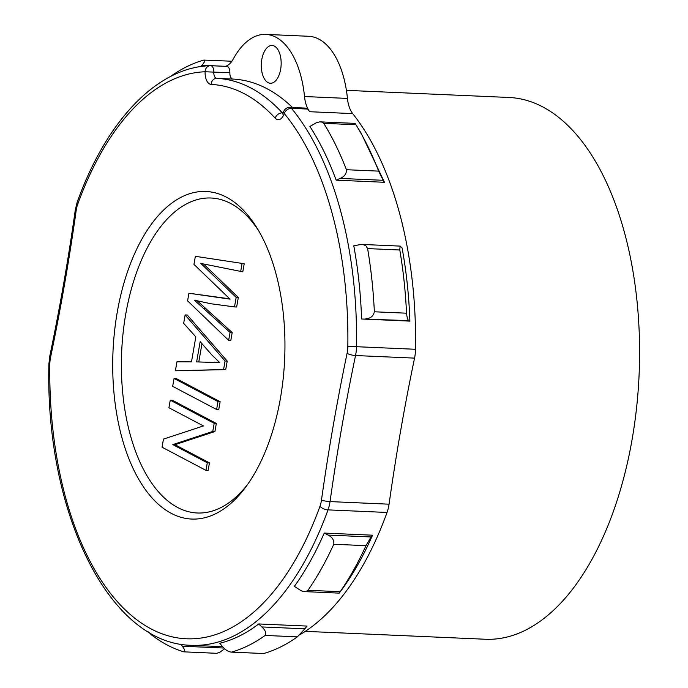 <?xml version="1.0" encoding="UTF-8"?>
<svg xmlns="http://www.w3.org/2000/svg" width="688" height="688" viewBox="0 0 688 688"><rect width="100%" height="100%" fill="white"/><g stroke="black" fill="none" stroke-linecap="round" stroke-linejoin="round"><path stroke-width="1.03" d="M244.206 263.728L195.366 256.314L244.206 263.728L242.795 271.82L200.836 263.418L236.165 297.379L238.315 297.474L203.725 264.183M236.165 297.379L234.505 306.908L236.655 307.003L238.315 297.474M234.505 306.908L210.769 303.735L194.42 300.183L230.05 332.433L228.665 340.379L230.807 340.474L232.2 332.528L197.559 301.12M229.697 298.816L188.925 293.234L230.067 299.151L193.956 264.373L195.366 256.314M247.749 484.249A157.647 82.603 92.5 0 1 121.922 382.846A157.647 82.603 92.5 0 1 230.729 203.502A157.647 82.603 92.5 0 1 258.851 231.091M227.212 361.097L187.282 315.027L185.132 314.932L225.062 361.002L227.212 361.097L225.724 369.619L175.388 370.789L176.954 361.793L191.479 361.845L195.831 336.896L183.67 323.317L185.132 314.932M220.126 401.689L176.197 378.529L174.047 378.434L217.984 401.594L220.126 401.689L218.75 409.592L216.6 409.498L172.671 386.346L174.047 378.434M216.333 423.43L172.404 400.278L170.254 400.184L214.183 423.335L216.333 423.43L214.914 431.539L174.958 444.706L209.444 462.886L208.12 470.463L205.979 470.368L162.05 447.209L163.46 439.099L203.459 425.949L168.93 407.752L170.254 400.184M226.421 197.189A163.95 85.905 92.5 0 1 257.295 228.468A163.95 85.905 92.5 0 1 245.969 486.726A163.95 85.905 92.5 0 1 113.4 385.744A163.95 85.905 92.5 0 1 226.421 197.189M258.705 623.964L261.853 626.931L304.896 628.823L306.994 626.08L258.705 623.956C246.046 633.596 233.043 640.029 219.704 643.271L222.439 646.445C225.389 649.962 228.399 651.854 231.452 652.121L263.65 653.531A299.521 156.941 -87.5 0 0 297.336 636.856L265.147 635.437A299.521 156.941 92.5 0 1 231.452 652.121L263.65 653.531M225.329 66.349A25.224 13.218 92.5 0 0 233.275 58.987A81.975 42.957 92.5 0 1 265.766 34.4L308.688 36.283A81.975 42.957 92.5 0 1 347.44 98.418A25.224 13.218 -87.5 0 0 352.686 113.597A290.061 151.988 92.5 0 1 415.526 349.289A25.224 13.218 92.5 0 1 414.554 358.121A1261.138 660.824 -87.5 0 0 389.064 504.184A25.224 13.218 92.5 0 1 387.043 512.465A290.061 151.988 92.5 0 1 299.529 634.921M324.237 533.071L328.081 535.075L371.124 536.967L372.526 535.195L324.237 533.071C315.422 553.186 305.463 570.954 294.361 586.382L301.456 590.915L304.122 591.577L306.005 591.508L307.966 590.295L340.164 591.706A299.521 156.941 -87.5 0 0 365.964 545.67L333.775 544.26A299.521 156.941 92.5 0 1 307.966 590.295M372.526 535.195C363.72 555.302 353.761 573.07 342.65 588.498L339.201 593.133L304.569 591.611M399.797 250.002L400.098 246.115L402.084 247.955C406.393 271.502 408.99 295.892 409.893 321.124L361.604 319C360.701 293.776 358.095 269.386 353.795 245.84L361.045 244.403L364.09 244.902L366.016 245.951L367.607 248.592A299.521 156.941 92.5 0 1 374.349 311.784L406.539 313.195A299.521 156.941 -87.5 0 0 399.797 250.002L367.607 248.592M352.686 113.597L309.763 111.723A290.061 151.988 -87.5 0 0 307.605 109.048L291.506 108.343A290.061 151.988 92.5 0 1 356.504 346.7L415.526 349.289M323.747 123.324A299.521 156.941 92.5 0 1 346.425 169.712L378.615 171.123A299.521 156.941 -87.5 0 0 356.616 125.844A299.521 156.941 -87.5 0 0 355.937 124.743L323.747 123.324L321.563 121.982L319.464 121.922L316.437 122.696L309.901 126.463C319.963 142.038 328.709 159.934 336.165 180.17L384.454 182.286L383.173 180.299L340.13 178.416L336.157 180.17M356.616 125.844L361.286 133.506L384.454 182.286M346.408 90.343L509.043 97.481A271.149 142.081 92.5 0 1 639.1 374.59A271.149 142.081 92.5 0 1 485.281 639.247L305.274 631.352M292.52 107.534A277.453 145.383 -87.5 0 0 232.897 79.06L216.797 78.355A277.453 145.383 92.5 0 1 282.321 112.884L283.129 112.927M265.766 34.4A81.975 42.957 92.5 0 1 304.509 96.535L347.44 98.418M274.417 46.122A18.92 9.916 -87.5 0 0 272.061 45.468A18.92 9.916 -87.5 0 0 261.328 63.932A18.92 9.916 -87.5 0 0 270.401 83.265A18.92 9.916 -87.5 0 0 280.962 67.08A18.92 9.916 -87.5 0 0 274.417 46.122M282.888 113.374A6.304 3.302 92.5 0 1 282.321 112.884A6.304 4.756 137.5 0 0 275.183 118.164A12.608 6.605 -87.5 0 0 284.239 113.477A6.304 4.644 -39.5 0 1 291.506 108.343A6.304 3.302 -87.5 0 0 289.88 107.414L305.979 108.119A6.304 3.302 92.5 0 1 307.605 109.048M309.763 111.723A25.224 13.218 92.5 0 1 304.509 96.535M210.881 65.713L226.705 66.409A6.304 3.302 92.5 0 1 226.842 66.409A6.304 3.302 92.5 0 1 229.869 72.739A6.304 3.302 -87.5 0 0 232.897 79.06M180.815 644.149L182.32 646.213L223.935 648.036M224.684 648.741L219.842 652.267L216.746 653.316L183.773 651.828A296.631 155.428 92.5 0 1 151.214 634.671L148.505 631.894M409.893 321.124L408.887 320.617L361.596 319M225.44 66.315L201.945 65.283L200.862 66.555M170.194 76.686A299.521 156.941 92.5 0 1 203.768 60.088C205.368 60.286 204.757 62.023 201.945 65.283M183.773 651.828C185.39 651.605 184.909 649.739 182.32 646.213M231.89 61.232L203.768 60.088M340.13 178.416C344.533 176.549 346.632 173.651 346.425 169.712M365.844 318.725C370.522 318.518 373.352 316.196 374.349 311.784M333.775 544.26C334.256 540.286 332.356 537.225 328.081 535.075M265.147 635.437C266.462 633.02 265.37 630.191 261.853 626.931M406.539 313.195C407.004 317.667 407.786 320.144 408.887 320.617M378.615 171.123L383.173 180.299M320.694 121.879L355.077 123.384L355.937 124.743M304.896 628.823L297.336 636.856M371.124 536.967L365.964 545.67M229.869 72.739L205.101 71.767A12.608 6.605 -87.5 0 0 211.147 84.418A271.149 142.081 -87.5 0 1 275.183 118.164M228.665 340.379L187.592 300.854L188.925 293.234M230.05 332.433L232.2 332.528M242.056 263.633L240.645 271.726M198.789 361.922L201.971 343.716M200.165 341.661L196.63 361.897L219.73 362.645L211.913 355.008L200.165 341.661M225.062 361.002L223.574 369.525L225.724 369.619M223.574 369.525L175.388 370.789M219.549 362.499L214.097 362.198M217.984 401.594L216.6 409.498M214.183 423.335L212.773 431.445L172.808 444.611L207.303 462.792L209.444 462.886M207.303 462.792L205.979 470.368M172.808 444.611L174.958 444.706M212.773 431.445L214.914 431.539M211.147 84.418A6.304 5.375 92.8 0 1 216.797 78.355A6.304 3.302 -87.5 0 1 213.779 72.025A6.304 3.302 92.5 0 0 210.752 65.704A6.304 3.302 92.5 0 0 210.614 65.704A6.304 5.366 88 0 0 210.253 65.704A6.304 5.366 88 0 0 205.101 71.767A283.757 148.685 -87.5 0 0 77.701 204.276A18.92 9.916 -87.5 0 0 76.187 210.485A1267.451 664.126 92.5 0 1 50.568 357.287A18.92 9.916 -87.5 0 0 49.837 363.909A283.757 148.685 -87.5 0 0 151.076 628.901A283.757 148.685 -87.5 0 0 319.972 506.282A18.92 9.916 -87.5 0 0 321.477 500.073A1267.451 664.126 92.5 0 1 347.096 353.279A18.92 9.916 -87.5 0 0 347.827 346.657A283.757 148.685 -87.5 0 0 284.239 113.477A6.304 2.597 -161.4 0 1 283.637 111.697L282.407 114.027M387.043 512.465L328.021 509.877A290.061 151.988 92.5 0 1 191.488 645.301L222.628 646.668M414.554 358.121L355.533 355.533A1261.138 660.824 -87.5 0 0 330.042 501.595L389.064 504.184M321.477 500.073A6.304 0.972 8 0 0 330.042 501.595A25.224 13.218 92.5 0 1 328.021 509.877A6.304 2.752 19.9 0 1 319.972 506.282M347.827 346.657L356.504 346.7A25.224 13.218 92.5 0 1 355.533 355.533A6.304 1.6 11.8 0 1 347.096 353.279M49.837 363.909L48.9 364.038C45.004 512.199 109.031 644.278 191.488 645.301M48.9 364.038L49.76 356.229A6.304 1.6 11.8 0 0 50.568 357.287M49.76 356.229C59.787 308.233 68.31 259.436 75.31 209.84A6.304 0.972 8 0 0 76.187 210.485M75.31 209.84L77.133 202.367A6.304 2.752 19.9 0 0 77.701 204.276M224.58 298.308L226.73 298.403M203.45 308.198L205.6 308.293M289.88 107.414A6.304 6.304 0 0 0 283.637 111.697M77.133 202.367C106.219 120.925 157.027 67.089 210.253 65.704A6.304 6.304 0 0 1 210.752 65.704L226.842 66.409M400.192 246.106L361.449 244.412"/></g></svg>
